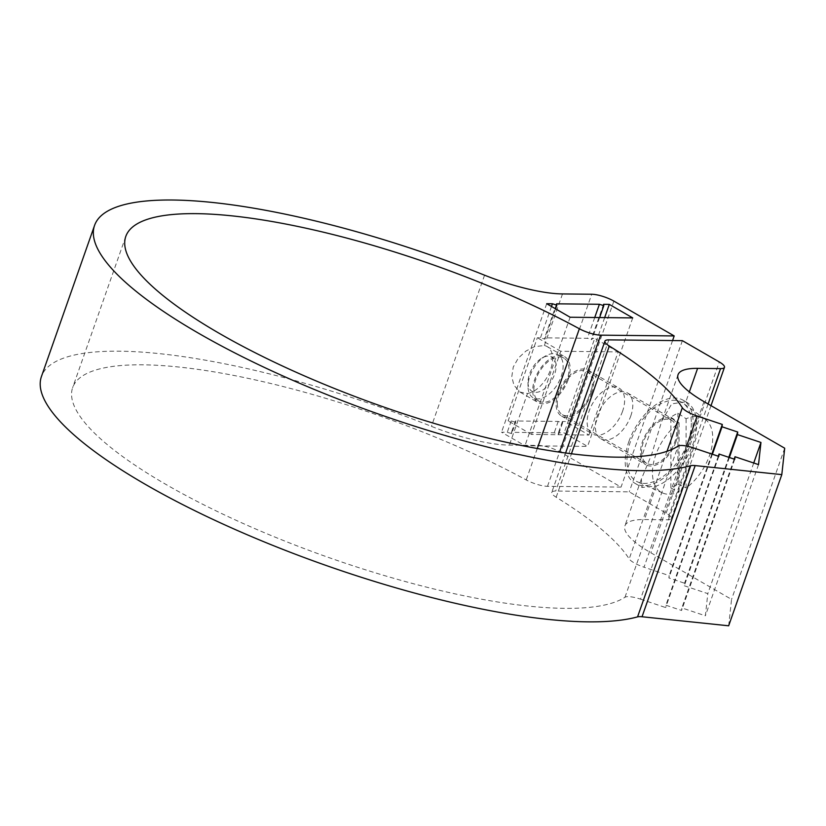 <?xml version="1.0" encoding="UTF-8"?>
<svg xmlns="http://www.w3.org/2000/svg" width="826" height="826" viewBox="0 0 826 826"><rect width="100%" height="100%" fill="white"/><g stroke="black" fill="none" stroke-linecap="round" stroke-linejoin="round"><path stroke-width="0.62" stroke-dasharray="4.13 3.1" d="M515.682 422.313L511.253 420.93L508.124 420.899L537.344 337.751L540.483 337.793L544.912 339.166L544.654 337.834L587.431 338.288L591.86 339.662L591.612 338.34L594.741 338.371L565.511 421.518L562.382 421.487L562.64 422.809L558.211 421.436L515.424 420.981L515.682 422.313L511.697 433.65L507.267 432.277L501.527 432.215L524.944 445.73L587.554 446.401L564.137 432.886L558.397 432.824L558.655 434.146L554.225 432.772L511.439 432.318L511.697 433.65M588.928 435.034L618.158 351.897L560.771 351.277L531.541 434.424L588.928 435.034L565.511 421.518M531.541 434.424L508.124 420.899M533.864 389.779A24.842 14.341 -60 0 1 544.706 364.782A24.842 14.341 -60 0 1 563.848 358.123A24.842 14.341 -60 0 1 563.848 386.805A24.842 14.341 -60 0 1 539.006 401.147A24.842 14.341 -60 0 1 533.864 389.779M568.123 379.815A26.494 15.302 -60 0 1 538.18 402.582A26.494 15.302 -60 0 1 536.983 374.199A26.494 15.302 -60 0 1 561.938 355.655A26.494 15.302 -60 0 1 564.674 356.687A26.494 15.302 -60 0 1 568.123 379.815M557.282 403.295A24.842 14.341 120 0 0 562.434 414.673A24.842 14.341 120 0 0 587.276 400.331A24.842 14.341 120 0 0 587.265 371.648A24.842 14.341 120 0 0 568.133 378.298A24.842 14.341 120 0 0 557.282 403.295M591.55 393.331A26.494 15.302 120 0 0 588.102 370.213A26.494 15.302 120 0 0 561.597 385.505A26.494 15.302 120 0 0 561.597 416.108A26.494 15.302 120 0 0 591.55 393.331M560.771 351.277L537.344 337.751M618.158 351.897L594.741 338.371M511.253 420.93L507.267 432.277M555.568 308.831L544.912 339.166M551.489 306.477L540.483 337.793M515.424 420.981L511.439 432.318M556.61 303.823L544.654 337.834M558.211 421.436L554.225 432.772M594.741 317.494L587.431 338.288M562.64 422.809L558.655 434.146M599.635 317.556L591.86 339.662M562.382 421.487L558.397 432.824M603.569 304.319L591.612 338.34M604.663 317.607L564.137 432.886M641.596 451.977A24.842 14.341 120 0 0 646.748 463.345A24.842 14.341 120 0 0 671.579 449.003A24.842 14.341 120 0 0 671.579 420.32A24.842 14.341 120 0 0 652.437 426.98A24.842 14.341 120 0 0 641.596 451.977M675.854 442.013A26.494 15.302 -60 0 1 645.911 464.78A26.494 15.302 -60 0 1 645.911 434.187A26.494 15.302 -60 0 1 672.416 418.885A26.494 15.302 -60 0 1 675.854 442.013M686.096 418.751L686.096 487.908A42.642 24.625 120 0 0 710.752 451.533A42.642 24.625 120 0 0 705.187 419.257A42.642 24.625 120 0 0 686.096 418.751L677.898 413.176A43.654 25.203 120 0 0 670.877 417.233L670.877 488.063A43.654 25.203 120 0 0 677.898 484.015L677.898 413.176M677.898 484.015L686.096 487.908M679.075 491.966L679.075 422.798A42.642 24.625 120 0 0 653.81 461.569A42.642 24.625 120 0 0 662.617 492.977A42.642 24.625 120 0 0 679.075 491.966L670.877 488.063M670.877 417.233L679.075 422.798M691.362 423.242A45.544 26.298 -60 0 1 672.405 468.084A45.544 26.298 -60 0 1 637.848 482.012A45.544 26.298 -60 0 1 628.431 448.466A45.544 26.298 -60 0 1 655.41 407.073A45.544 26.298 -60 0 1 683.298 403.284A45.544 26.298 -60 0 1 691.362 423.242M528.01 382.335A19.876 11.471 120 0 0 542.062 390.45A19.876 11.471 120 0 0 556.115 366.114A19.876 11.471 120 0 0 542.062 357.999A19.876 11.471 120 0 0 528.01 382.335L528.01 386.392A24.842 14.341 -60 0 1 545.573 355.975A24.842 14.341 -60 0 1 557.994 354.746A24.842 14.341 -60 0 1 557.994 383.429A24.842 14.341 -60 0 1 533.152 397.771A24.842 14.341 -60 0 1 528.01 386.392M693.654 447.971L640.511 599.139A16.561 4.182 19.4 0 0 624.983 597.25A298.093 75.259 -160.6 0 1 301.779 547.659A298.093 75.259 -160.6 0 1 72.616 387.704A298.093 75.259 -160.6 0 1 240.593 376.801A298.093 75.259 -160.6 0 1 526.214 479.927A16.561 4.182 19.4 0 0 547.504 486.318L621.049 487.103L560.74 452.287A16.561 4.182 19.4 0 0 538.593 445.42L509.363 445.1A82.806 20.908 -160.6 0 1 431.42 426.35A331.216 83.622 19.4 0 0 41.372 376.718M527.494 393.517A26.494 15.302 120 0 0 549.672 371.968A26.494 15.302 120 0 0 547.111 346.548A26.494 15.302 120 0 0 544.365 345.516L534.505 346.652L525.935 351.071L518.325 358.092L513.256 367.054L511.8 376.656L513.927 385.226L520.05 392.113L527.494 393.517L509.363 445.1M640.511 599.139L665.653 607.564L665.911 605.221L681.584 610.466L681.863 607.915L705.383 615.783L707.81 593.636L684.289 585.758L684.568 583.208L668.895 577.952L669.153 575.608L644.012 567.194L686.592 446.071M728.666 625.798L731.557 599.387L650.847 552.78A82.806 20.908 -160.6 0 1 624.9 525.883A82.806 20.908 -160.6 0 1 644.466 519.544L667.408 519.781A16.561 4.182 19.4 0 0 671.321 518.521A16.561 4.182 19.4 0 0 666.138 513.132L629.247 491.842L555.702 491.047A16.561 4.182 19.4 0 0 551.789 492.317A16.561 4.182 19.4 0 0 556.177 497.221A298.093 75.259 -160.6 0 1 629.185 558.913A16.561 4.182 19.4 0 0 644.012 567.194M682.39 340.663L629.247 491.842M630.775 415.984A26.494 15.302 120 0 0 627.326 392.856A26.494 15.302 120 0 0 600.832 408.158A26.494 15.302 120 0 0 600.832 438.751A26.494 15.302 120 0 0 630.775 415.984M711.878 454.073L669.153 575.608M622.577 411.255A26.494 15.302 -60 0 1 592.634 434.022A26.494 15.302 -60 0 1 592.634 403.429A26.494 15.302 -60 0 1 619.128 388.127A26.494 15.302 -60 0 1 622.577 411.255M685.848 401.818A48.022 27.733 -60 0 1 686.685 402.272A48.022 27.733 -60 0 1 692.673 444.935A48.022 27.733 -60 0 1 656.226 486.08L642.153 487.464L641.327 479.173L651.6 454.62L661.626 421.415L671.724 403.852L685.848 401.818L689.338 391.896M628.906 441.507A48.022 27.733 -60 0 1 683.174 400.238A48.022 27.733 -60 0 1 683.174 455.694A48.022 27.733 -60 0 1 635.153 483.427A48.022 27.733 -60 0 1 628.906 441.507M718.796 456.386L665.653 607.564M718.29 456.22L665.911 605.221M734.169 459.111L681.863 607.915M758.526 464.615L705.383 615.783M734.727 459.297L681.584 610.466M712.384 454.238L668.895 577.952M753.725 463.004L707.81 593.636M729.379 457.501L684.289 585.758M728.821 457.315L684.568 583.208M632.726 317.907L587.554 446.401M546.698 303.71L501.527 432.215M570.116 317.236L524.944 445.73M784.7 448.208L731.557 599.387M672.57 340.56L621.049 487.103M484.563 275.182L431.42 426.35M538.593 445.42L591.736 294.242M613.883 301.118L560.74 452.287M562.506 293.932L544.365 345.516M547.504 486.318L559.543 452.07M537.292 448.435L526.214 479.927M624.983 597.25L678.125 446.081M666.138 513.132L719.281 361.964M708.119 403.997L667.408 519.781M556.177 497.221L571.478 453.68M608.845 339.878L555.702 491.047M667.026 451.254L629.185 558.913M656.226 486.08L644.466 519.544M703.989 401.612L650.847 552.78M671.579 420.32L587.265 371.648M646.748 463.345L562.434 414.673M705.187 419.257L683.298 403.284M662.617 492.977L637.848 482.012M542.062 357.999L545.573 355.975M563.848 358.123L557.994 354.746M539.006 401.147L533.152 397.771M125.758 236.535L72.616 387.704M711 405.659L671.321 518.521M565.634 452.927L551.789 492.317M561.597 416.108L592.634 434.022M588.102 370.213L619.128 388.127M600.832 438.751L645.911 464.78M627.326 392.856L672.416 418.885M520.05 392.113L538.18 402.582M547.111 346.548L564.674 356.687M635.153 483.427L642.153 487.464M683.174 400.238L686.685 402.272M678.043 374.705L661.626 421.415M641.327 479.173L624.9 525.883"/><path stroke-width="1.24" d="M556.869 305.145L556.61 303.823L599.397 304.278L603.816 305.651L603.569 304.319L609.309 304.381L632.726 317.907L570.116 317.236L546.698 303.71L552.439 303.772L556.869 305.145L555.568 308.831M552.439 303.772L551.489 306.477M599.397 304.278L594.741 317.494M603.816 305.651L599.635 317.556M609.309 304.381L604.663 317.607M94.515 225.55L41.372 376.718A331.216 83.622 19.4 0 0 271.795 544.984A331.216 83.622 19.4 0 0 637.558 616.877A16.561 4.182 -160.6 0 1 642.029 616.754L728.666 625.798L781.809 474.62L695.172 465.585A16.561 4.182 19.4 0 0 690.701 465.709A331.216 83.622 -160.6 0 1 324.938 393.816A331.216 83.622 -160.6 0 1 94.515 225.55A331.216 83.622 -160.6 0 1 484.563 275.182A82.806 20.908 19.4 0 0 562.506 293.932L591.736 294.242A16.561 4.182 -160.6 0 1 613.883 301.118L674.192 335.934L600.647 335.149A16.561 4.182 -160.6 0 1 579.356 328.758A298.093 75.259 19.4 0 0 293.736 225.622A298.093 75.259 19.4 0 0 125.758 236.535A298.093 75.259 19.4 0 0 354.922 396.49A298.093 75.259 19.4 0 0 678.125 446.081A16.561 4.182 -160.6 0 1 693.654 447.971L718.796 456.386L719.054 454.042L718.29 456.22M686.592 446.071L697.154 416.015A16.561 4.182 -160.6 0 1 682.328 407.734A298.093 75.259 19.4 0 0 609.309 346.042A16.561 4.182 -160.6 0 1 604.931 341.148A16.561 4.182 -160.6 0 1 608.845 339.878L682.39 340.663L719.281 361.964A16.561 4.182 -160.6 0 1 724.464 367.343A16.561 4.182 -160.6 0 1 720.551 368.613L697.609 368.365A82.806 20.908 19.4 0 0 678.043 374.705A82.806 20.908 19.4 0 0 703.989 401.612L784.7 448.208L781.809 474.62M697.154 416.015L722.296 424.44L722.038 426.784L737.711 432.029L737.432 434.59L760.952 442.457L758.526 464.615L735.006 456.737L734.727 459.297L719.054 454.042M722.296 424.44L711.878 454.073M735.006 456.737L734.169 459.111M722.038 426.784L712.384 454.238M760.952 442.457L753.725 463.004M737.432 434.59L729.379 457.501M737.711 432.029L728.821 457.315M674.192 335.934L672.57 340.56M642.029 616.754L695.172 465.585M690.701 465.709L637.558 616.877M559.543 452.07L600.647 335.149M579.356 328.758L537.292 448.435M720.551 368.613L708.119 403.997M571.478 453.68L609.309 346.042M682.328 407.734L667.026 451.254M697.609 368.365L689.338 391.896M724.464 367.343L711 405.659M604.931 341.148L565.634 452.927"/></g></svg>
